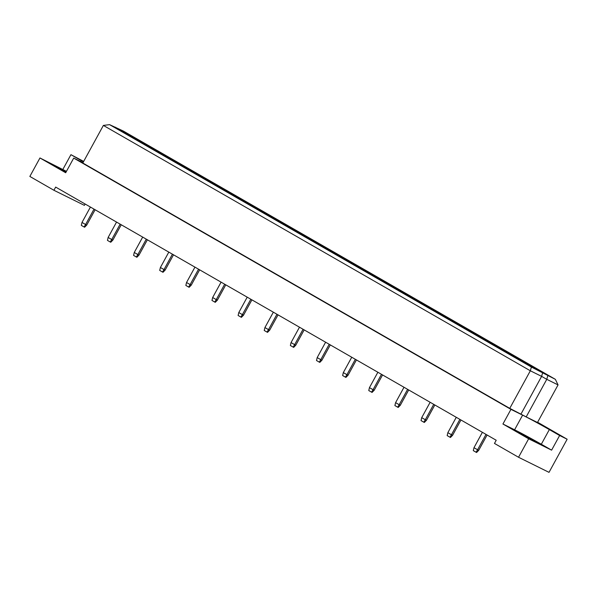 <?xml version="1.0" encoding="UTF-8"?>
<svg xmlns="http://www.w3.org/2000/svg" width="597" height="597" viewBox="0 0 597 597"><rect width="100%" height="100%" fill="white"/><g stroke="black" fill="none" stroke-linecap="round" stroke-linejoin="round"><path stroke-width="0.9" d="M66.23 171.749L55.491 166.205L65.946 172.264M532.651 439.75L536.3 442.026L531.352 439.616L518.457 432.258L532.651 439.75M66.446 171.354L39.962 157.966L29.85 176.436L53.924 190.271L55.67 187.085L496.211 440.25L494.465 443.429L518.539 457.265L549.016 472.354L567.15 439.228L537.613 422.251M53.924 190.271L84.401 205.353L85.132 204.017M39.962 157.966L65.685 172.742L73.707 158.093L82.976 162.683M541.315 444.243A21.798 0.634 28.7 0 0 514.599 429.788L502.935 424.012L528.651 438.795L551.606 450.153L541.315 444.243L549.337 429.594A21.798 0.634 28.7 0 0 522.614 415.139L510.95 409.363L73.707 158.093M551.606 450.153L559.628 435.504L549.337 429.594M559.628 435.504L567.15 439.228M83.677 161.399L70.939 154.675L81.222 160.586A21.798 0.634 28.7 0 1 83.423 161.862M526.188 416.907L537.479 422.489L558.053 384.908L546.77 379.326L526.188 416.907L509.763 408.363L82.796 163.003L103.378 125.422L109.572 124.646L531.39 367.051L555.344 379.319L123.243 131.004L109.572 124.646M528.651 438.795L518.539 457.265M62.916 169.324L70.939 154.675M502.935 424.012L510.95 409.363M547.822 375.595L546.77 379.326L541.621 376.371L521.047 413.952M542.673 372.64L541.621 376.371L530.337 370.782L509.763 408.363M531.39 367.051L530.337 370.782L103.378 125.422M134.541 138.108L123.683 131.87L129.743 134.87L140.594 141.108L134.541 138.108M124.982 133.377L114.131 127.139L131.041 136.377L124.982 133.377M147.608 145.616L136.75 139.377L142.81 142.377L153.66 148.616L147.608 145.616M138.049 140.885L127.191 134.646L133.25 137.646L144.108 143.884L138.049 140.885M160.668 153.123L149.817 146.884L155.877 149.884L166.727 156.123L160.668 153.123M151.116 148.392L140.258 142.161L146.317 145.153L157.175 151.392L151.116 148.392M173.734 160.63L162.884 154.399L168.944 157.392L179.794 163.63L173.734 160.63M164.182 155.907L153.325 149.668L159.384 152.66L170.235 158.899L164.182 155.907M186.801 168.145L175.951 161.906L192.861 171.138L186.801 168.145M177.249 163.414L166.391 157.175L183.301 166.406L177.249 163.414M199.868 175.652L189.018 169.414L205.928 178.645L199.868 175.652M190.309 170.921L179.458 164.682L185.518 167.682L196.368 173.921L190.309 170.921M212.935 183.16L202.084 176.921L218.995 186.16L212.935 183.16M203.376 178.428L192.525 172.19L198.585 175.19L209.435 181.428L203.376 178.428M226.002 190.667L215.144 184.428L232.061 193.667L226.002 190.667M216.442 185.936L205.592 179.697L211.651 182.697L222.502 188.936L216.442 185.936M239.069 198.174L228.211 191.935L245.128 201.174L239.069 198.174M229.509 193.443L218.659 187.212L224.711 190.204L235.569 196.443L229.509 193.443M252.135 205.681L241.278 199.45L247.337 202.443L258.188 208.681L252.135 205.681M242.576 200.958L231.726 194.719L248.636 203.95L242.576 200.958M265.202 213.196L254.344 206.958L260.404 209.95L271.254 216.189L265.202 213.196M255.643 208.465L244.785 202.226L261.702 211.457L255.643 208.465M278.262 220.703L267.411 214.465L284.321 223.696L278.262 220.703M268.71 215.972L257.852 209.734L274.769 218.972L268.71 215.972M291.329 228.211L280.478 221.972L297.388 231.211L291.329 228.211M281.777 223.479L270.919 217.241L276.978 220.241L287.829 226.479L281.777 223.479M304.395 235.718L293.545 229.479L299.604 232.479L310.455 238.718L304.395 235.718M294.843 230.987L283.985 224.748L290.045 227.748L300.895 233.987L294.843 230.987M317.462 243.225L306.612 236.987L323.522 246.225L317.462 243.225M307.91 238.494L297.052 232.263L303.112 235.255L313.962 241.494L307.91 238.494M330.529 250.733L319.679 244.501L325.731 247.494L336.589 253.732L330.529 250.733M320.97 246.009L310.119 239.77L316.179 242.763L327.029 249.001L320.97 246.009M343.596 258.247L332.738 252.009L338.798 255.001L349.655 261.24L343.596 258.247M334.036 253.516L323.186 247.277L329.245 250.277L340.096 256.516L334.036 253.516M356.663 265.755L345.805 259.516L362.722 268.754L356.663 265.755M347.103 261.023L336.253 254.785L353.163 264.023L347.103 261.023M369.73 273.262L358.872 267.023L364.931 270.023L375.782 276.262L369.73 273.262M360.17 268.531L349.32 262.292L366.23 271.531L360.17 268.531M382.796 280.769L371.938 274.53L377.998 277.53L388.848 283.769L382.796 280.769M373.237 276.038L362.379 269.799L368.439 272.799L379.296 279.038L373.237 276.038M395.856 288.276L385.005 282.038L401.915 291.276L395.856 288.276M386.304 283.545L375.446 277.314L381.505 280.306L392.363 286.545L386.304 283.545M408.923 295.784L398.072 289.552L404.132 292.545L414.982 298.784L408.923 295.784M399.371 291.06L388.513 284.821L405.423 294.052L399.371 291.06M421.989 303.298L411.139 297.06L428.049 306.291L421.989 303.298M412.437 298.567L401.58 292.329L407.639 295.328L418.49 301.567L412.437 298.567M435.056 310.806L424.206 304.567L441.116 313.806L435.056 310.806M425.504 306.074L414.646 299.836L420.706 302.836L431.556 309.074L425.504 306.074M448.123 318.313L437.273 312.074L454.183 321.313L448.123 318.313M438.564 313.582L427.713 307.343L433.773 310.343L444.623 316.582L438.564 313.582M461.19 325.82L450.332 319.582L467.25 328.82L461.19 325.82M451.631 321.089L440.78 314.85L446.84 317.85L457.69 324.089L451.631 321.089M474.257 333.327L463.399 327.089L480.316 336.327L474.257 333.327M464.697 328.596L453.847 322.365L459.899 325.358L470.757 331.596L464.697 328.596M487.324 340.835L476.466 334.604L482.525 337.596L493.376 343.835L487.324 340.835M477.764 336.111L466.914 329.872L483.824 339.103L477.764 336.111M500.39 348.349L489.533 342.111L506.443 351.342L500.39 348.349M490.831 343.618L479.981 337.38L496.891 346.618L490.831 343.618M513.457 355.857L502.599 349.618L508.659 352.618L519.509 358.857L513.457 355.857M503.898 351.126L493.04 344.887L509.957 354.125L503.898 351.126M526.517 363.364L515.666 357.125L521.726 360.125L532.576 366.364L526.517 363.364M516.965 358.633L506.107 352.394L512.166 355.394L523.024 361.633L516.965 358.633M539.584 370.871L528.733 364.633L534.793 367.633L545.643 373.871L539.584 370.871M530.032 366.14L519.174 359.901L525.233 362.901L536.084 369.14L530.032 366.14M525.114 363.319L525.233 362.901M534.673 368.05L534.793 367.633M512.047 355.812L512.166 355.394M521.606 360.543L521.726 360.125M498.98 348.305L499.099 347.887M508.54 353.028L508.659 352.618M485.921 340.79L486.033 340.38M495.473 345.521L495.592 345.111M472.854 333.283L472.966 332.872M482.406 338.014L482.525 337.596M459.787 325.775L459.899 325.358M469.339 330.507L469.458 330.089M446.72 318.268L446.84 317.85M456.272 322.999L456.392 322.581M433.653 310.761L433.773 310.343M443.213 315.492L443.325 315.074M420.587 303.254L420.706 302.836M430.146 307.977L430.258 307.567M407.52 295.739L407.639 295.328M417.079 300.47L417.199 300.06M394.453 288.232L394.572 287.821M404.012 292.963L404.132 292.545M381.386 280.724L381.505 280.306M390.945 285.456L391.065 285.038M368.327 273.217L368.439 272.799M377.879 277.948L377.998 277.53M355.26 265.71L355.372 265.292M364.812 270.441L364.931 270.023M342.193 258.202L342.305 257.785M351.745 262.926L351.864 262.516M329.126 250.688L329.245 250.277M338.678 255.419L338.798 255.001M316.059 243.18L316.179 242.763M325.619 247.912L325.731 247.494M302.992 235.673L303.112 235.255M312.552 240.404L312.664 239.987M289.926 228.166L290.045 227.748M299.485 232.897L299.604 232.479M276.859 220.659L276.978 220.241M286.418 225.39L286.538 224.972M263.792 213.151L263.911 212.733M273.351 217.875L273.471 217.465M250.725 205.637L250.844 205.226M260.285 210.368L260.404 209.95M237.666 198.129L237.778 197.711M247.218 202.861L247.337 202.443M224.599 190.622L224.711 190.204M234.151 195.353L234.27 194.935M211.532 183.115L211.651 182.697M221.084 187.846L221.203 187.428M198.465 175.608L198.585 175.19M208.025 180.331L208.137 179.921M185.398 168.093L185.518 167.682M194.958 172.824L195.07 172.414M172.332 160.586L172.451 160.175M181.891 165.317L182.003 164.899M159.265 153.078L159.384 152.66M168.824 157.809L168.944 157.392M146.198 145.571L146.317 145.153M155.757 150.302L155.877 149.884M133.131 138.064L133.25 137.646M142.69 142.795L142.81 142.377M120.072 130.556L120.184 130.139M129.624 135.28L129.743 134.87M555.344 379.319L558.053 384.908M115.714 127.28L115.057 127.362M482.398 432.31L473.981 447.698L477.585 449.765L486.003 434.385M476.078 452.227L477.585 449.765L478.712 450.325L476.6 452.489L476.078 452.227L473.302 450.631L473.981 447.698M478.712 450.325L487.092 435.012M456.272 417.296L447.847 432.676L451.451 434.75L459.869 419.363M449.944 437.205L451.451 434.75L452.578 435.303L450.474 437.467L449.944 437.205L447.168 435.609L447.847 432.676M452.578 435.303L460.959 419.989M430.138 402.281L421.713 417.661L425.318 419.728L433.735 404.348M423.81 422.191L425.318 419.728L426.445 420.288L424.34 422.452L423.81 422.191L421.034 420.594L421.713 417.661M426.445 420.288L434.832 404.975M404.005 387.259L395.587 402.647L399.184 404.714L407.609 389.334M397.677 407.176L399.184 404.714L400.311 405.273L398.206 407.438L397.677 407.176L394.901 405.579L395.587 402.647M400.311 405.273L408.699 389.96M377.871 372.244L369.453 387.625L373.05 389.699L381.476 374.312M371.55 392.154L373.05 389.699L374.185 390.251L372.073 392.416L371.55 392.154L368.767 390.557L369.453 387.625M374.185 390.251L382.565 374.938M351.745 357.23L343.32 372.61L346.924 374.677L355.342 359.297M345.417 377.14L346.924 374.677L348.051 375.237L345.939 377.401L345.417 377.14L342.641 375.543L343.32 372.61M348.051 375.237L356.431 359.924M325.611 342.208L317.186 357.596L320.79 359.663L329.208 344.282M319.283 362.125L320.79 359.663L321.917 360.222L319.813 362.379L319.283 362.125L316.507 360.528L317.186 357.596M321.917 360.222L330.305 344.909M299.478 327.193L291.06 342.574L294.657 344.648L303.082 329.26M293.149 347.103L294.657 344.648L295.784 345.2L293.679 347.364L293.149 347.103L290.373 345.506L291.06 342.574M295.784 345.2L304.171 329.887M273.344 312.179L264.926 327.559L268.523 329.626L276.948 314.246M267.023 332.089L268.523 329.626L269.657 330.186L267.546 332.35L267.023 332.089L264.24 330.492L264.926 327.559M269.657 330.186L278.038 314.873M247.21 297.157L238.793 312.544L242.389 314.612L250.815 299.231M240.889 317.074L242.389 314.612L243.524 315.171L241.412 317.328L240.889 317.074L238.113 315.477L238.793 312.544M243.524 315.171L251.904 299.858M221.084 282.142L212.659 297.522L216.263 299.597L224.681 284.209M214.756 302.052L216.263 299.597L217.39 300.149L215.286 302.313L214.756 302.052L211.98 300.455L212.659 297.522M217.39 300.149L225.77 284.836M194.95 267.128L186.525 282.508L190.13 284.575L198.547 269.195M188.622 287.038L190.13 284.575L191.256 285.135L189.152 287.299L188.622 287.038L185.846 285.441L186.525 282.508M191.256 285.135L199.644 269.822M168.817 252.106L160.399 267.493L163.996 269.56L172.421 254.18M162.488 272.023L163.996 269.56L165.123 270.12L163.018 272.277L162.488 272.023L159.712 270.426L160.399 267.493M165.123 270.12L173.511 254.807M142.683 237.091L134.265 252.471L137.862 254.538L146.287 239.158M136.362 257.001L137.862 254.538L138.997 255.098L136.885 257.262L136.362 257.001L133.579 255.404L134.265 252.471M138.997 255.098L147.377 239.785M116.549 222.077L108.132 237.457L111.736 239.524L120.154 224.144M110.229 241.986L111.736 239.524L112.863 240.084L110.751 242.248L110.229 241.986L107.453 240.39L108.132 237.457M112.863 240.084L121.243 224.77M90.423 207.055L81.998 222.442L85.602 224.509L94.02 209.129M84.095 226.972L85.602 224.509L86.729 225.069L84.625 227.226L84.095 226.972L81.319 225.375L81.998 222.442M86.729 225.069L95.11 209.756M514.599 429.788L522.614 415.139M80.692 161.556L81.222 160.586"/></g></svg>
